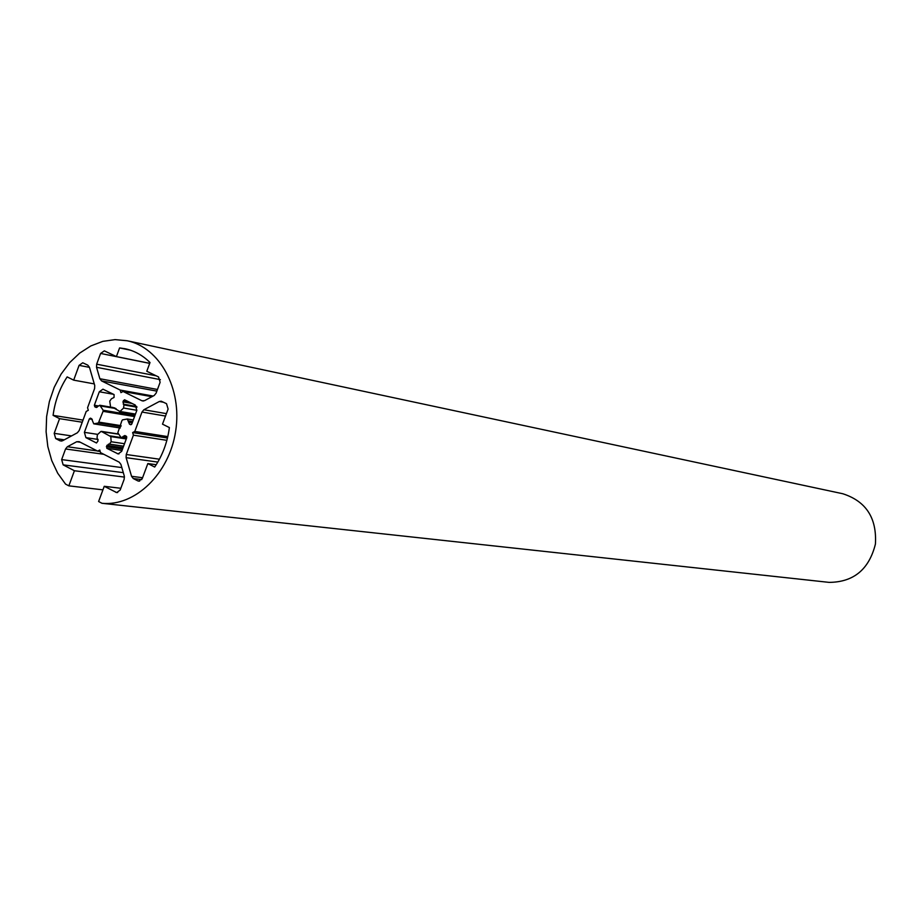 <?xml version="1.0" encoding="UTF-8"?>
<svg xmlns="http://www.w3.org/2000/svg" width="922" height="922" viewBox="0 0 922 922"><rect width="100%" height="100%" fill="white"/><g stroke="black" fill="none" stroke-linecap="round" stroke-linejoin="round"><path stroke-width="1.38" d="M101.662 431.6L110.79 436.59L111.159 441.742L109.441 444.116L106.848 445.407L106.825 448.311L118.12 453.912L121.681 451.342L126.706 437.777L126.233 436.175L124.816 435.53L121.231 437.72L117.809 432.775L121.877 420.743L122.476 419.879L127.305 418.991L129.472 424.155L130.717 424.742L131.811 423.959L136.848 410.359L135.28 405.035L124.528 399.756L122.937 401.842L123.905 404.931L123.606 408.031L119.941 411.466L112.818 407.374L110.64 407.247L109.741 401.151L111.458 398.765L114.051 397.451L114.063 394.558L102.964 389.176L99.311 391.769L94.355 405.242L94.816 406.821L96.176 407.432L99.772 405.254L103.183 410.244L103.068 411.327L98.4 422.979L93.756 423.843L91.624 418.726L90.402 418.15L89.33 418.922L84.386 432.349L85.907 437.627L96.487 442.986L98.032 440.912L97.064 437.823L97.375 434.746L100.798 431.531L118.627 434.204M99.864 378.735L101.524 380.878L120.183 390.052L120.932 392.634L123.075 391.47L141.965 400.77L144.5 400.678L154.193 395.48L156.095 393.175L160.128 382.273L158.538 376.948L146.794 371.266L150.021 362.53C142.749 355.35 134.462 350.752 125.185 348.758L119.595 347.928L116.414 356.595L104.336 350.856L100.602 353.449L96.66 364.19L96.533 367.302L99.864 378.735L157.466 389.476M116.414 356.595L149.721 363.337M119.595 347.928L130.451 350.187M123.075 391.47L151.923 396.702M120.183 390.052L153.144 396.045M77.356 432.787L79.188 430.539L86.207 411.443L88.305 410.302L87.567 407.743L94.597 388.588L94.736 385.477L89.446 367.279L87.797 365.158L82.749 362.784L79.085 365.366L73.679 380.141L67.156 376.902C59.653 388.346 54.974 401.162 53.096 415.361L59.573 418.657L54.202 433.34L55.689 438.572L60.057 440.831L62.5 440.774L77.356 432.787M59.573 418.657L82.242 422.23M53.096 415.361L83.015 420.109M73.679 380.141L94.275 383.898M143.867 409.76L141.976 412.053L134.796 431.438L132.653 432.568L133.413 435.172L126.245 454.511L126.118 457.669L131.558 476.317L133.252 478.53L137.827 480.881L138.715 481.157L142.265 478.587L147.843 463.559L154.689 467.039C162.549 455.41 167.447 442.249 169.383 427.566L162.502 424.155L168.115 409.045L166.513 403.675L161.177 401.185L159.322 401.496L143.867 409.76L166.409 413.632M147.843 463.559L156.221 464.711M133.413 435.172L166.87 440.336M132.653 432.568L167.47 438.008M134.796 431.438L167.792 436.613M74.417 470.739L68.85 485.848L65.543 484.108L57.694 473.205L51.724 460.539L47.817 446.559L46.1 431.738L46.619 416.583L49.362 401.6L54.237 387.286L61.071 374.148L69.657 362.611L79.695 353.091L90.863 345.923L102.78 341.37L115.031 339.619L127.201 340.76C159.748 347.398 182.418 388.865 175.641 431.266C169.268 473.712 135.061 506.593 101.985 503.297L98.608 501.522L104.244 486.297L116.702 492.59L120.171 490.031L124.17 479.244L124.309 476.086L120.909 464.388L119.226 462.187L100.51 452.61L99.772 450.017L97.651 451.135L79.177 441.673L76.71 441.73L67.375 446.732L65.554 448.956L61.647 459.594L63.145 464.861L74.417 470.739L124.482 477.089M97.651 451.135L100.198 451.503M104.244 486.297L120.828 488.28M101.985 503.297L829.155 582.381C853.645 582.174 869.066 569.404 875.416 544.095C876.96 518.049 866.081 501.268 842.789 493.743L127.201 340.76M68.85 485.848L102.93 489.847M110.375 435.933L120.667 437.501L110.271 435.91M85.907 437.627L98.124 439.448M84.386 432.349L97.755 434.377M89.33 418.922L92.281 419.395M94.217 423.832L120.275 427.946M98.4 422.979L120.84 426.54M98.988 422.138L121.128 425.664M103.068 411.327L134.554 416.571M103.183 410.244L134.935 415.545M100.775 406.003L116.045 408.584M95.819 407.317L96.556 407.443M94.816 406.821L97.167 407.213M94.355 405.242L98.308 405.911M99.311 391.769L113.567 394.305M110.755 407.259L114.754 407.939M119.941 411.466L135.476 414.07M123.606 408.031L136.871 410.302M123.905 404.931L136.975 407.19M123.26 404.147L136.686 406.464M122.937 401.842L132.053 403.444M123.421 400.528L127.685 401.277M129.472 424.155L131.477 424.477M128.538 422.172L132.249 422.772M128.607 420.985L132.676 421.642M122.649 437.109L126.717 437.72M123.341 436.233L126.717 436.751M117.301 453.647L118.996 453.889M106.825 448.311L121.992 450.489M106.364 446.709L122.534 449.049M106.848 445.407L123.006 447.758M108.496 444.104L123.548 446.306M109.441 444.116L123.583 446.19M111.159 441.742L124.505 443.724M110.79 436.59L126.279 438.93M101.524 380.878L156.855 391.124M96.533 367.302L160.382 379.634M96.66 364.19L156.175 375.807M100.602 353.449L149.71 363.383M141.965 400.77L143.417 401.024M60.057 440.831L61.693 441.062M55.689 438.572L64.275 439.817M54.202 433.34L71.547 435.91M79.085 365.366L89.469 367.359M141.976 412.053L165.511 416.053M159.322 401.496L163.632 402.269M137.827 480.881L139.66 481.111M133.252 478.53L141.734 479.601M131.558 476.317L142.587 477.723M126.118 457.669L157.823 462.083M126.245 454.511L159.437 459.202M63.145 464.861L123.306 472.663M61.647 459.594L121.831 467.581M65.554 448.956L103.829 454.304M67.375 446.732L97.283 450.95M76.71 441.73L80.295 442.249M115.78 492.313L117.659 492.532M101.293 431.358L118.512 434.008M93.756 423.843L120.24 428.015M99.772 405.254L110.294 407.04M110.64 407.247L114.812 407.962M119.434 411.627L135.384 414.312M127.305 418.991L133.287 419.971M121.231 437.72L126.429 438.515"/></g></svg>
